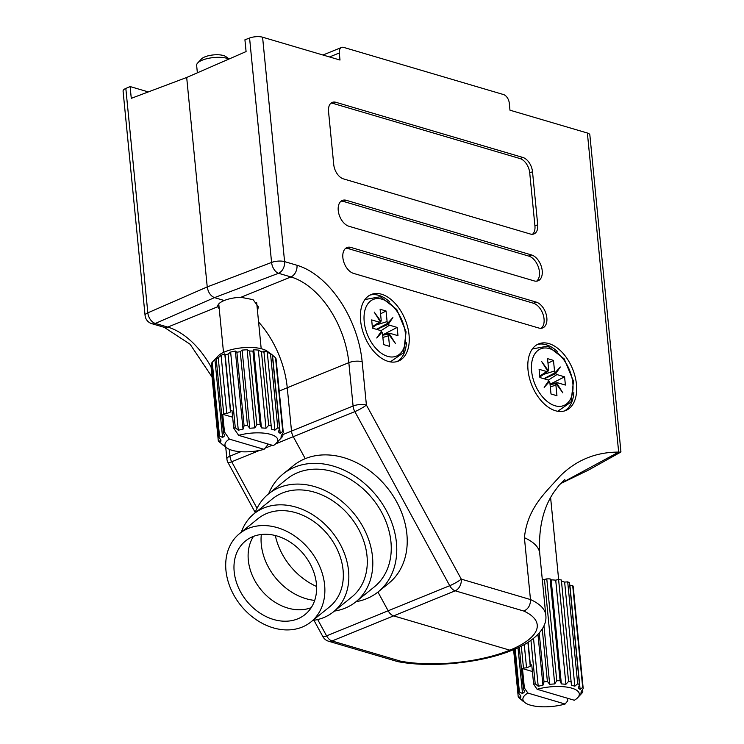 <?xml version="1.0" encoding="UTF-8"?>
<svg xmlns="http://www.w3.org/2000/svg" width="744" height="744" viewBox="0 0 744 744"><rect width="100%" height="100%" fill="white"/><g stroke="black" fill="none" stroke-linecap="round" stroke-linejoin="round"><path stroke-width="1.12" d="M523.86 611.066L455.198 590.81L393.632 615.883L509.817 650.163A9.467 5.775 67.8 0 0 512.523 650.089A9.467 5.775 -112.2 0 1 509.817 650.163L393.632 615.883A9.467 5.775 -112.2 0 1 388.154 610.787A9.467 5.775 67.8 0 0 393.632 615.883L332.057 640.956L400.718 661.211A85.188 29.555 174.4 0 0 509.817 650.163A85.188 29.555 174.4 0 0 523.86 611.066C528.352 608.918 530.556 605.086 530.472 599.552A94.655 32.838 -5.6 0 1 545.789 615.167L539.726 553.313C538.368 528.063 543.232 507.492 554.289 491.617L559.088 485.246L564.826 479.508M125.829 88.424L147.833 312.843A9.467 3.283 174.4 0 0 145.08 315.521L123.076 91.103A9.467 3.283 -5.6 0 1 125.829 88.424L130.116 86.555L148.307 91.921M130.116 86.555L131.279 98.338L186.688 77.469L207.232 286.914C208.153 292.364 210.571 295.935 214.477 297.628L224.242 300.511A20.19 7.003 174.4 0 0 217.741 306.491A20.19 7.003 174.4 0 0 217.778 306.723L219.257 308.993M377.952 592.057L388.154 610.787L377.952 592.057M258.577 321.994A75.721 46.221 -112.2 0 1 287.258 387.745L291.509 431.074A9.467 5.775 67.8 0 0 293.276 436.691L305.245 458.657L293.276 436.691A9.467 5.775 -112.2 0 1 291.509 431.074L287.258 387.745A75.721 46.221 67.8 0 0 258.577 321.994M268.649 493.811A75.721 58.99 51 0 1 282.999 474.068L293.462 465.605A75.721 58.99 51 0 1 305.245 458.657A75.721 58.99 -129 0 1 392.144 494.388A75.721 58.99 -129 0 1 388.749 583.315L378.296 591.778A75.721 58.99 51 0 1 356.004 601.71M313.949 620.273L322.887 636.65A9.467 9.467 0 0 0 328.513 641.207L397.445 661.537L400.718 661.211M322.887 636.65A9.467 1.358 -28.6 0 0 326.579 635.86L449.72 585.705A9.467 1.358 -28.6 0 0 461.28 579.139L530.472 599.552L524.408 537.707A94.655 32.838 -5.6 0 1 539.726 553.313M225.73 447.107L226.892 458.955A9.467 9.467 0 0 0 227.999 462.563A9.467 1.358 -28.6 0 0 231.7 461.773L257.043 508.273M389.791 301.962A35.972 21.957 67.8 0 0 378.752 295.349A35.972 21.957 67.8 0 0 369.898 295.126M557.21 351.354A35.972 21.957 67.8 0 0 546.17 344.742A35.972 21.957 67.8 0 0 537.317 344.519M548.951 343.607A35.972 21.957 67.8 0 0 538.675 343.877A35.972 21.957 67.8 0 0 529.384 377.766A35.972 21.957 67.8 0 0 555.536 410.762A35.972 21.957 67.8 0 0 565.812 410.493A35.972 21.957 67.8 0 0 575.103 376.603A35.972 21.957 67.8 0 0 548.951 343.607M381.533 294.215A35.972 21.957 67.8 0 0 371.256 294.484A35.972 21.957 67.8 0 0 361.956 328.374A35.972 21.957 67.8 0 0 388.108 361.37A35.972 21.957 67.8 0 0 398.384 361.11A35.972 21.957 67.8 0 0 407.684 327.211A35.972 21.957 67.8 0 0 381.533 294.215M390.033 582.078L391.586 580.822M257.498 310.992L258.345 306.77L253.109 299.665L240.907 297.302A20.19 7.003 174.4 0 0 224.242 300.511L214.477 297.628C210.571 295.935 208.153 292.364 207.232 286.914L186.688 77.469L246.087 51.578L244.925 39.795L249.575 38.028A9.467 3.283 -5.6 0 1 262.586 37.2L339.999 60.041L339.301 52.973L329.536 56.953M532.509 171.743A12.62 7.7 67.8 0 0 522.855 157.458L335.888 102.3A12.62 7.7 67.8 0 0 332.28 102.384A12.62 7.7 67.8 0 0 328.541 111.572L333.74 164.582A12.62 7.7 67.8 0 0 343.393 178.867L530.36 234.025A12.62 7.7 67.8 0 0 533.969 233.932A12.62 7.7 67.8 0 0 537.707 224.753L532.509 171.743L529.728 172.878A12.62 7.7 67.8 0 0 520.075 158.584L333.107 103.425A12.62 7.7 67.8 0 0 330.987 103.174M534.136 280.897A13.885 8.472 67.8 0 0 538.098 280.795A13.885 8.472 67.8 0 0 541.688 267.719A13.885 8.472 67.8 0 0 531.597 254.978L346.323 200.322A13.885 8.472 67.8 0 0 342.361 200.424A13.885 8.472 67.8 0 0 338.771 213.509A13.885 8.472 67.8 0 0 348.871 226.241L534.136 280.897M538.758 328.02A13.885 8.472 67.8 0 0 542.72 327.918A13.885 8.472 67.8 0 0 546.31 314.833A13.885 8.472 67.8 0 0 536.21 302.101L350.945 247.445A13.885 8.472 67.8 0 0 346.983 247.547A13.885 8.472 67.8 0 0 343.393 260.632A13.885 8.472 67.8 0 0 353.484 273.364L538.758 328.02M560.585 483.544L618.664 452.101C595.972 452.073 576.563 459.959 560.418 475.76C545.845 492.24 527.412 507.799 524.408 537.707M322.989 55.019A7.57 4.622 -112.2 0 1 323.026 55L341.552 47.458A7.57 4.622 67.8 0 1 343.709 47.402L503.483 94.544A7.57 4.622 67.8 0 1 509.277 103.118L509.966 110.186L587.379 133.018A9.467 3.283 -5.6 0 1 589.853 134.924L620.924 451.738L619.445 452.175M341.552 47.458A7.57 4.622 67.8 0 0 339.301 52.973M282.767 434.636L353.084 406.001A9.467 5.775 67.8 0 0 354.842 411.618A9.467 1.358 -28.6 0 0 366.401 405.052L461.28 579.139A9.467 6.743 -73.6 0 1 455.198 590.81A9.467 5.775 67.8 0 1 449.72 585.705L354.842 411.618L275.643 443.87M541.251 328.281A13.885 8.472 67.8 0 0 543.194 314.796A13.885 8.472 67.8 0 0 533.439 303.236L348.164 248.58A13.885 8.472 67.8 0 0 345.672 248.319M536.629 281.158A13.885 8.472 67.8 0 0 538.582 267.673A13.885 8.472 67.8 0 0 528.817 256.113L343.551 201.457A13.885 8.472 67.8 0 0 341.05 201.196M532.49 234.276A12.62 7.7 67.8 0 0 534.927 225.888L529.728 172.878M396.971 361.593A35.972 21.957 67.8 0 0 406.419 342.807M564.389 410.986A35.972 21.957 67.8 0 0 573.847 392.2M238.647 435.352L273.318 445.582A26.505 9.198 174.4 0 0 276.191 443.331A26.505 9.198 174.4 0 0 270.797 434.431A26.505 9.198 174.4 0 0 238.647 435.352L233.718 428.181L231.988 410.511A32.81 11.383 -5.6 0 0 230.631 410.93L230.501 412.018L226.799 413.524L223.721 413.748L218.234 357.79A32.81 11.383 174.4 0 0 216.216 358.933L217.043 357.594L214.625 359.696L218.141 355.967A26.505 9.198 174.4 0 1 262.418 349.029A26.505 9.198 174.4 0 1 267.152 351.159L272.323 354.935A32.81 11.383 174.4 0 0 270.546 354.07L267.254 352.024L263.86 351.029L271.514 429.167L274.917 430.172L277.772 427.698L270.546 354.07M271.43 425.828A32.81 11.383 174.4 0 0 268.668 425.354L261.451 351.726L258.335 350.089L253.778 349.736L252.951 351.075L260.168 424.703L261.442 427.884L265.999 428.228L268.668 425.354M260.168 424.703A32.81 11.383 174.4 0 0 256.847 424.703L249.621 351.075L247.138 349.745L242.116 350.099L240.256 351.745L247.473 425.373L249.779 428.246L254.801 427.884L256.847 424.703M247.473 425.373A32.81 11.383 174.4 0 0 244.097 425.847L236.871 352.219L235.355 351.047L230.631 352.061L228.064 354.107L235.281 427.735L238.294 430.199L243.018 429.195L244.097 425.847M235.281 427.735A32.81 11.383 174.4 0 0 233.718 428.181M272.323 354.935L279.549 428.563L278.47 431.911L280.19 433.417L282.757 431.371A32.81 11.383 174.4 0 1 283.287 432.506L276.061 358.878A32.81 11.383 174.4 0 0 275.54 357.743L272.341 355.065M271.541 354.321L271.011 353.912M228.975 59.027A17.67 6.129 174.4 0 0 227.18 58.376A17.67 6.129 174.4 0 0 197.662 62.998A17.67 6.129 174.4 0 0 196.639 65.379L197.365 72.81M229.152 58.953L225.86 56.609A13.206 4.585 174.4 0 0 223.498 55.54A13.206 4.585 174.4 0 0 201.438 58.999L197.662 62.998M223.721 413.748A32.81 11.383 -5.6 0 0 222.726 414.278L224.465 431.948L229.394 439.127A26.505 9.198 174.4 0 0 227.18 448.139A26.505 9.198 174.4 0 0 264.055 449.348L267.831 444.745L267.747 443.936M224.465 431.948A32.81 11.383 174.4 0 0 223.433 432.562L216.216 358.933M222.586 437.509L214.923 359.371L212.254 362.244L219.48 435.872L222.586 437.509L224.707 435.733L223.433 432.562M219.48 435.872A32.81 11.383 174.4 0 0 218.671 437.109L211.445 363.481A32.81 11.383 174.4 0 1 212.254 362.244M211.677 365.797L211.045 366.792L218.262 440.42L220.754 441.75L220.968 439.974L218.671 437.109M218.262 440.42A32.81 11.383 174.4 0 0 218.792 441.555L227.18 448.139M221.991 444.233L223.525 445.535M229.394 439.127L264.055 449.348M230.631 410.93L225.144 354.981L224.79 353.809L221.089 355.316L226.799 413.524M221.089 355.316L218.234 357.79M224.79 353.809L230.501 412.018M276.191 443.331L282.069 437.053A32.81 11.383 174.4 0 0 282.887 435.817L282.655 433.501M282.757 431.371L275.54 357.743M279.549 428.563A32.81 11.383 174.4 0 0 277.772 427.698M264.213 352.2A32.81 11.383 174.4 0 0 261.451 351.726M252.951 351.075A32.81 11.383 174.4 0 0 249.621 351.075M240.256 351.745A32.81 11.383 174.4 0 0 236.871 352.219M228.064 354.107A32.81 11.383 174.4 0 0 225.144 354.981M283.287 432.506L281.241 435.686L281.027 437.463L282.887 435.817M230.631 352.061L238.294 430.199M235.355 351.047L243.018 429.195M242.116 350.099L249.779 428.246M247.138 349.745L254.801 427.884M253.778 349.736L261.442 427.884M258.335 350.089L265.999 428.228M267.254 352.024L274.917 430.172M272.527 355.269L280.19 433.417M220.531 439.434L220.754 441.75M222.726 414.278L232.649 417.207M537.121 689.279L574.34 700.262A28.356 9.839 174.4 0 0 577.669 697.714A28.356 9.839 174.4 0 0 571.904 688.191A28.356 9.839 174.4 0 0 537.121 689.279L533.643 684.21L531.737 664.811A32.81 11.383 -5.6 0 0 530.379 665.238L530.249 666.326L526.547 667.833L523.469 668.056L521.312 646.09M571.346 681.857A32.81 11.383 174.4 0 0 568.583 681.383L558.595 579.529A32.81 11.383 174.4 0 1 561.357 579.995L571.439 685.196L574.833 686.201L577.688 683.727L567.7 581.864L564.631 582.087L561.469 581.157M558.595 579.529L555.712 580.143L551.155 579.799L550.095 578.879L560.083 680.732L561.357 683.913L565.914 684.266L568.583 681.383M560.083 680.732A32.81 11.383 174.4 0 0 556.763 680.741L546.775 578.879L542.339 579.957M542.255 629.006L547.389 681.402L549.695 684.275L554.717 683.922L556.763 680.741M547.389 681.402A32.81 11.383 174.4 0 0 544.013 681.876L539.223 633.051M530.946 640.342L535.206 683.764L538.21 686.238L542.934 685.224L544.013 681.876M535.206 683.764A32.81 11.383 174.4 0 0 533.643 684.21M523.469 668.056A32.81 11.383 -5.6 0 0 522.474 668.586L524.381 687.986L527.859 693.055A28.356 9.839 174.4 0 0 525.245 702.848A28.356 9.839 174.4 0 0 565.087 704.038L567.746 700.774L567.495 698.244M524.381 687.986A32.81 11.383 174.4 0 0 523.348 688.591L519.284 647.094M515.183 648.973L519.396 691.901L522.511 693.548L524.632 691.771L523.348 688.591M519.396 691.901A32.81 11.383 174.4 0 0 518.587 693.138L514.29 649.354M513.592 649.651L518.187 696.449L520.67 697.788L520.884 696.012L518.587 693.138M518.187 696.449A32.81 11.383 174.4 0 0 518.707 697.584L525.245 702.848M521.907 700.262L523.441 701.564M527.859 693.055L565.087 704.038M524.26 644.518L526.547 667.833M530.379 665.238L528.119 642.23M527.896 642.37L530.249 666.326M577.669 697.714L581.994 693.082A32.81 11.383 174.4 0 0 582.803 691.855L582.571 689.53M572.694 585.537A32.81 11.383 174.4 0 1 573.215 586.681L583.203 688.535A32.81 11.383 174.4 0 0 582.682 687.4L572.694 585.537L569.718 585.165M567.7 581.864A32.81 11.383 174.4 0 1 569.476 582.738L579.464 684.592A32.81 11.383 174.4 0 0 577.688 683.727M550.095 578.879A32.81 11.383 174.4 0 0 546.775 578.879M583.203 688.535L581.157 691.715L580.943 693.492L582.803 691.855M579.464 684.592L578.386 687.94L580.115 689.446L582.682 687.4M533.522 638.417L538.21 686.238M537.959 634.427L542.934 685.224M543.957 625.816L549.695 684.275M544.506 579.799L554.717 683.922M551.155 579.799L561.357 683.913M555.712 580.143L565.914 684.266M564.631 582.087L574.833 686.201M569.904 585.333L580.115 689.446M520.447 695.463L520.67 697.788M518.01 647.699L522.511 693.548M522.474 668.586L532.397 671.516M382.658 335.191L388.694 334.196A3.153 1.925 67.8 0 0 388.489 335.739L389.531 346.341L383.579 344.584L382.537 333.982A3.153 1.925 -112.2 0 0 382.007 332.224L380.435 332.633M380.835 330.782L389.512 325.175L397.166 327.434L397.975 335.674L390.321 333.424A3.153 1.925 67.8 0 0 389.679 333.368A3.153 1.925 67.8 0 0 389.177 333.572L382.63 334.902M380.565 313.819L386.062 311.001L380.11 309.244L381.151 319.846A3.153 1.925 -112.2 0 1 380.947 321.389L374.204 312.08L380.463 322.012A3.153 1.925 -112.2 0 1 380.454 322.012A3.153 1.925 -112.2 0 1 379.319 322.161L371.665 319.911L372.474 328.16L380.128 330.41A3.153 1.925 -112.2 0 1 381.365 331.275L376.743 337.99L382.007 332.224M380.947 321.389L380.342 321.827M389.512 325.175A3.153 1.925 -112.2 0 1 388.275 324.319L392.897 317.595L387.633 323.361A3.153 1.925 -112.2 0 1 387.103 321.603L386.062 311.001M388.694 334.196L395.436 343.505L389.177 333.572M388.275 324.319L376.724 329.406M376.445 329.322L387.633 323.361M383.569 334.391L397.166 327.434M387.15 323.621L388.47 322.44M387.41 323.984L386.015 325.007L385.606 324.449M381.133 326.83L386.015 325.007M282.999 474.068A75.721 58.99 51 0 1 386.201 510.3A75.721 58.99 51 0 1 378.296 591.778M254.978 512.988A69.415 54.07 51 0 1 268.519 493.914A69.415 54.07 51 0 1 363.118 527.124A69.415 54.07 51 0 1 355.874 601.812A69.415 54.07 51 0 1 334.391 611.084M268.519 493.914L286.97 478.978A69.415 54.07 51 0 1 381.57 512.188A69.415 54.07 51 0 1 374.325 586.876L355.874 601.812M316.581 586.495A59.948 46.695 51 0 1 282.367 554.327A59.948 46.695 51 0 1 275.327 535.531M241.354 532.146A63.1 49.16 51 0 1 254.039 513.76A63.1 49.16 51 0 1 340.036 543.948A63.1 49.16 51 0 1 333.452 611.847A63.1 49.16 51 0 1 312.824 620.431M254.039 513.76L272.49 498.815A63.1 49.16 51 0 1 358.487 529.012A63.1 49.16 51 0 1 351.903 596.911L333.452 611.847M314.693 600.408A53.642 41.785 51 0 1 268.538 567.374A53.642 41.785 51 0 1 261.321 534.48M233.625 594.716A56.795 44.24 51 0 1 239.549 533.606A56.795 44.24 51 0 1 316.953 560.771A56.795 44.24 51 0 1 311.02 621.882A56.795 44.24 51 0 1 233.625 594.716M239.549 533.606L258.01 518.661A56.795 44.24 51 0 1 335.404 545.836A56.795 44.24 51 0 1 329.48 606.946L311.02 621.882M311.224 607.662A47.328 36.865 51 0 1 254.718 580.432A47.328 36.865 51 0 1 253.499 536.368M310.006 563.599A47.328 36.865 51 0 1 305.068 614.525A47.328 36.865 51 0 1 240.572 591.889A47.328 36.865 51 0 1 245.511 540.962A47.328 36.865 51 0 1 310.006 563.599M550.076 384.583L556.112 383.588A3.153 1.925 67.8 0 0 555.908 385.132L556.949 395.734L550.997 393.976L549.956 383.374A3.153 1.925 -112.2 0 0 549.435 381.616L547.854 382.025M548.254 380.175L556.94 374.567L564.584 376.827L565.394 385.067L557.74 382.816A3.153 1.925 67.8 0 0 557.098 382.76A3.153 1.925 67.8 0 0 556.605 382.965L550.049 384.295M547.984 363.212L553.48 360.394L547.538 358.636L548.57 369.238A3.153 1.925 -112.2 0 1 548.365 370.782L541.623 361.472L547.882 371.405A3.153 1.925 -112.2 0 1 547.872 371.405A3.153 1.925 -112.2 0 1 546.738 371.554L539.093 369.303L539.893 377.543L547.547 379.803A3.153 1.925 -112.2 0 1 548.793 380.668L544.162 387.382L549.435 381.616M548.365 370.782L547.761 371.219M556.94 374.567A3.153 1.925 -112.2 0 1 555.694 373.702L560.316 366.987L555.052 372.753A3.153 1.925 -112.2 0 1 554.522 370.996L553.48 360.394M556.112 383.588L562.864 392.897L556.605 382.965M555.694 373.702L544.143 378.798M543.864 378.715L555.052 372.753M550.997 383.783L564.584 376.827M554.568 373.014L555.889 371.833M554.829 373.376L553.434 374.399L553.024 373.841M548.551 376.222L553.434 374.399M262.586 37.2L284.589 261.618L296.986 265.273A85.188 51.996 -112.2 0 1 362.151 361.714L366.401 405.052A9.467 3.283 -5.6 0 0 353.084 406.001L348.834 362.663A75.721 46.221 67.8 0 0 290.913 276.935L278.516 273.281L214.477 297.628L155.366 323.435A9.467 6.064 -113.6 0 1 147.833 312.843L207.232 286.914L271.579 262.446L249.575 38.028M145.08 315.521A9.467 9.467 0 0 0 151.823 323.677A9.467 6.743 106.4 0 0 155.366 323.435L167.772 327.09L217.778 306.723M317.688 619.547L326.579 635.86A9.467 5.775 -112.2 0 0 332.057 640.956A9.467 6.743 -73.6 0 1 328.513 641.207M272.23 445.265L265.004 448.204M259.563 450.418L231.7 461.773A9.467 5.775 -112.2 0 1 229.943 456.156L240.814 451.729M279.214 391.019L348.834 362.663A9.467 3.283 174.4 0 1 362.151 361.714M229.273 449.311L229.943 456.156A9.467 3.283 -5.6 0 0 226.892 458.955M212.049 376.994L190.12 344.258L164.229 327.332A9.467 6.743 -73.6 0 0 167.772 327.09A75.721 46.221 -112.2 0 1 211.054 366.904M618.664 452.101L587.379 133.018M296.986 265.273A9.467 6.743 106.4 0 1 290.913 276.935L240.907 297.302M271.579 262.446A9.467 5.478 69.2 0 0 278.516 273.281A9.467 6.743 106.4 0 0 284.589 261.618A9.467 3.283 174.4 0 0 271.579 262.446M533.439 303.236L536.21 302.101M348.164 248.58L350.945 247.445M528.817 256.113L531.597 254.978M343.551 201.457L346.323 200.322M520.075 158.584L522.855 157.458M534.927 225.888L537.707 224.753M333.107 103.425L335.888 102.3M387.624 356.367A30.616 18.684 -112.2 0 1 364.207 321.715A30.616 18.684 -112.2 0 1 382.016 299.218A30.616 18.684 -112.2 0 1 405.434 333.879A30.616 18.684 -112.2 0 1 387.624 356.367M382.881 337.478L388.489 335.739M372.335 326.681L379.319 322.161M376.194 324.979L387.103 321.603M555.043 405.759A30.616 18.684 -112.2 0 1 531.625 371.107A30.616 18.684 -112.2 0 1 549.435 348.611A30.616 18.684 -112.2 0 1 572.852 383.262A30.616 18.684 -112.2 0 1 555.043 405.759M550.3 386.861L555.908 385.132M539.753 376.064L546.738 371.554M543.613 374.372L554.522 370.996M545.789 615.167C547.817 629.88 530.426 643.327 512.523 650.089C481.498 663.034 431.167 668.093 397.863 661.639M227.999 462.563L255.192 512.449M151.823 323.677L164.229 327.332M560.465 483.674L588.439 470.106L620.729 452.12M256.68 302.659L261.191 348.694M218.764 303.943L223.507 352.386M550.616 497.69L558.642 579.529M390.312 361.882L403.583 352.665L406.066 331.833L396.757 309.448L380.314 296.717L364.932 299.562M389.679 333.368L382.593 334.558M380.454 322.012L372.418 327.602M557.74 411.274L571.001 402.058L573.485 381.226L564.175 358.841L547.733 346.109L532.36 348.955M557.098 382.76L550.011 383.951M547.872 371.405L539.846 376.994"/></g></svg>

